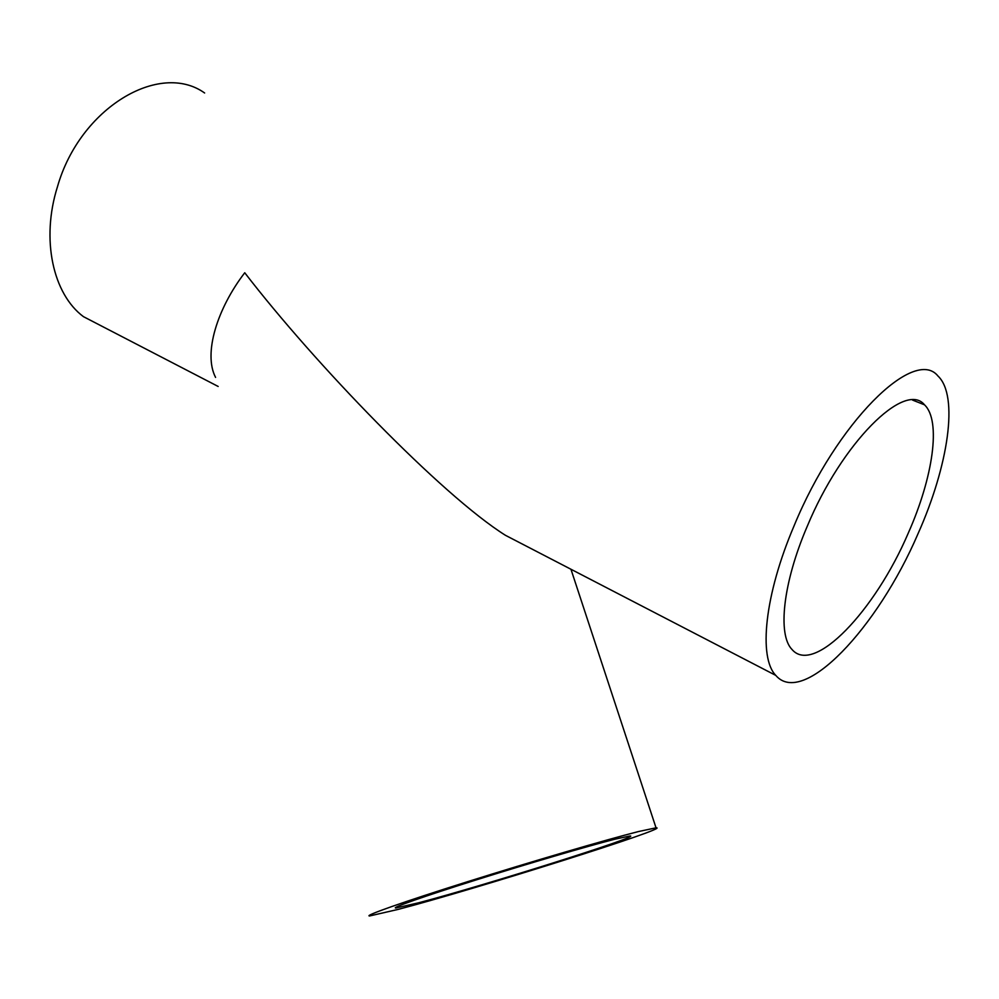 <?xml version="1.0" encoding="UTF-8"?>
<svg xmlns="http://www.w3.org/2000/svg" width="999" height="999" viewBox="0 0 999 999"><rect width="100%" height="100%" fill="white"/><g stroke="black" fill="none" stroke-linecap="round" stroke-linejoin="round"><path stroke-width="1.5" d="M418.481 902.834C481.643 886.325 644.467 835.052 629.857 836.001L614.797 839.235C588.573 845.866 527.272 863.835 475.099 880.269C422.789 896.727 390.397 908.191 395.879 908.004L418.481 902.834M215.572 377.41C203.134 353.521 217.233 308.604 244.743 272.752C314.46 363.449 441.795 495.317 505.457 535.314L775.773 675.386C802.984 707.467 877.659 627.971 918.031 533.716C948.226 466.058 959.077 395.766 937.961 376.011C914.247 346.316 836.475 422.702 794.143 525.674C764.46 595.129 758.366 657.529 775.773 675.386M638.573 831.53C607.28 839.385 531.718 861.5 467.157 881.817C402.435 902.184 362.974 916.183 369.667 915.946L398.414 909.34C476.323 888.885 673.014 826.96 656.031 827.821L638.573 831.53M908.278 533.091C932.966 477.597 941.445 420.766 924.5 404.82C904.944 380.419 841.645 442.982 807.155 526.523C782.816 583.216 777.522 634.765 791.982 649.45C813.885 675.436 875.112 610.801 908.278 533.091M204.633 92.994C159.653 60.827 80.032 107.742 57.517 186.551C40.722 239.585 53.122 294.205 83.454 316.658L104.633 327.635M924.5 404.82L912.512 400.062M218.169 386.463L83.454 316.658M570.953 569.255L656.031 827.821"/></g></svg>
